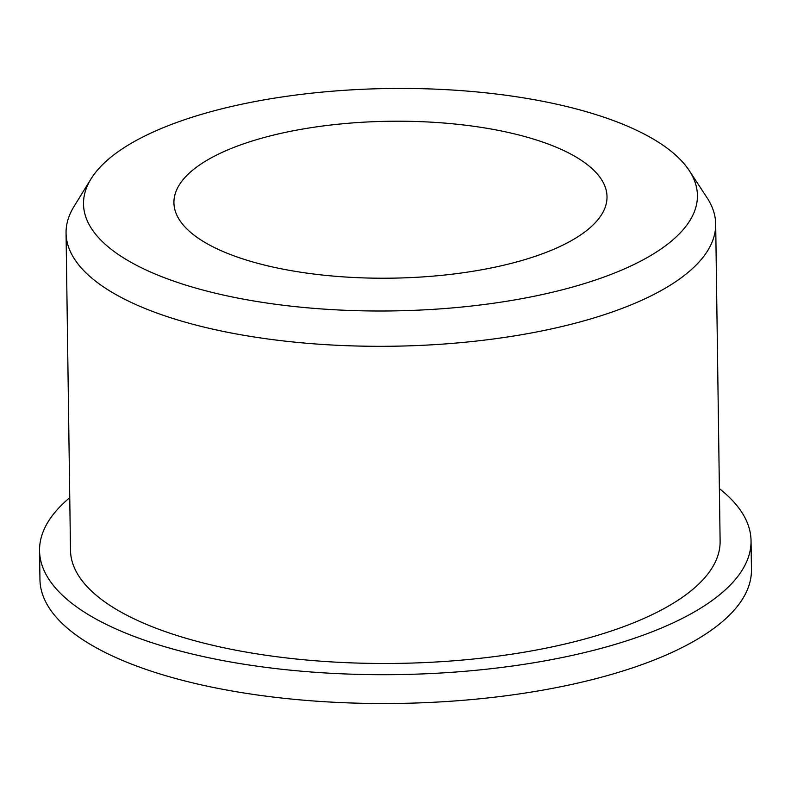 <?xml version="1.0" encoding="UTF-8"?>
<svg xmlns="http://www.w3.org/2000/svg" width="791" height="791" viewBox="0 0 791 791"><rect width="100%" height="100%" fill="white"/><g stroke="black" fill="none" stroke-linecap="round" stroke-linejoin="round"><path stroke-width="1.19" d="M751.045 540.747A355.782 128.893 -0.8 0 1 531.048 663.224A355.782 128.893 -0.8 0 1 141.876 639.266A355.782 128.893 179.2 0 1 39.55 550.684L39.955 579.516A355.782 128.893 -0.8 0 0 142.281 668.098A355.782 128.893 179.2 0 0 531.453 692.056A355.782 128.893 179.2 0 0 751.45 569.579L751.045 540.747A355.782 128.893 -0.8 0 0 719.375 488.611M236.212 256.66A216.566 78.457 -0.8 0 0 473.097 271.244A216.566 78.457 -0.8 0 0 607.013 196.692A216.566 78.457 -0.8 0 0 544.722 142.776A216.566 78.457 -0.8 0 0 307.837 128.191A216.566 78.457 -0.8 0 0 173.921 202.743A216.566 78.457 -0.8 0 0 236.212 256.66M689.248 170.589A306.987 111.215 -0.8 0 0 609.129 119.006A306.987 111.215 179.2 0 0 306.127 93.793A306.987 111.215 179.2 0 0 90.995 178.944A306.987 111.215 179.2 0 0 171.805 280.439A306.987 111.215 -0.8 0 0 538.889 295.28A306.987 111.215 -0.8 0 0 689.248 170.589L707.025 197.72A324.844 117.691 179.2 0 1 715.687 224.021A324.844 117.691 179.2 0 1 514.812 335.839A324.844 117.691 179.2 0 1 159.485 313.968A324.844 117.691 -0.8 0 1 66.058 233.088L70.488 550.249A324.844 117.691 -0.8 0 0 163.915 631.129A324.844 117.691 -0.8 0 0 519.242 653.01A324.844 117.691 -0.8 0 0 720.117 541.182L715.687 224.021M90.995 178.944L73.968 206.56A324.844 117.691 -0.8 0 0 66.058 233.088M39.55 550.684A355.782 128.893 179.2 0 1 69.746 497.687"/></g></svg>
